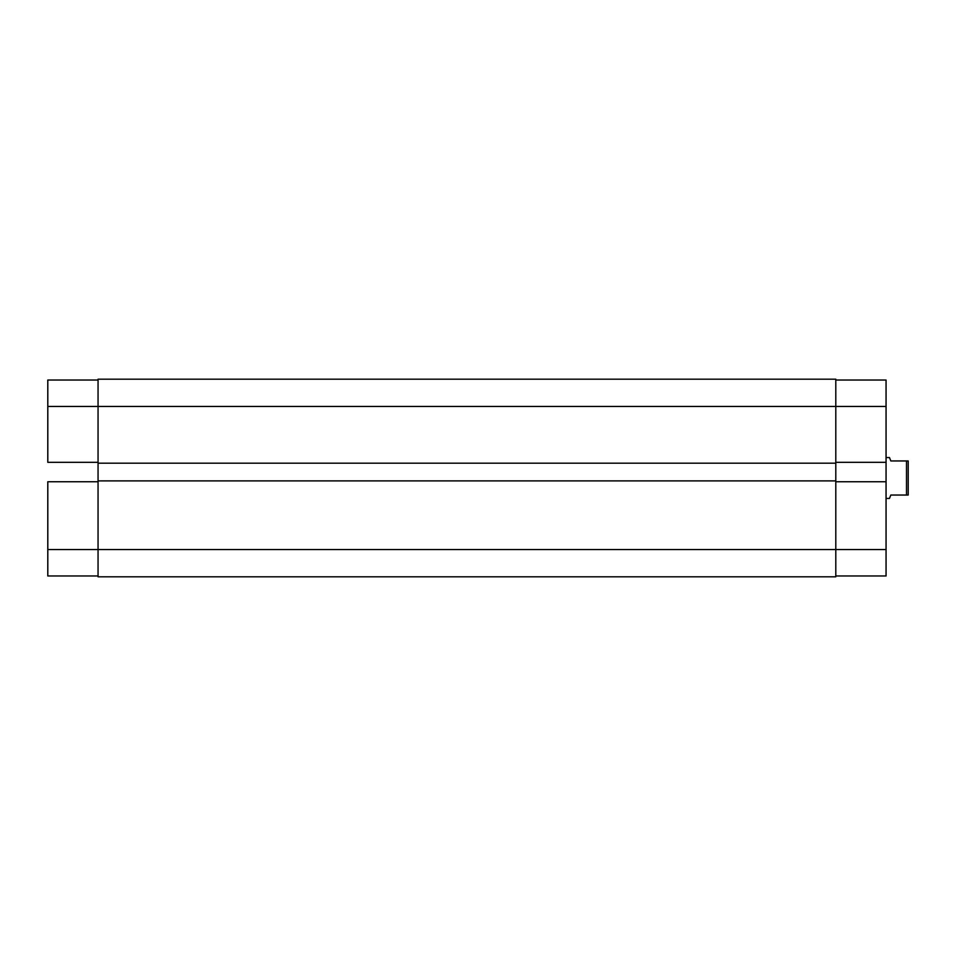 <?xml version="1.0" encoding="UTF-8"?>
<svg xmlns="http://www.w3.org/2000/svg" width="956" height="956" viewBox="0 0 956 956"><rect width="100%" height="100%" fill="white"/><g stroke="black" fill="none" stroke-linecap="round" stroke-linejoin="round"><path stroke-width="1.43" d="M47.8 481.752L98.062 481.752L47.8 481.752L47.8 549.557L47.8 481.752M98.062 549.557L47.8 549.557L47.8 575.966L98.062 575.966L47.8 575.966L47.8 549.557L98.062 549.557L98.062 480.892L835.795 480.892L835.795 463.182L98.062 463.182L98.062 406.443L835.795 406.443L835.795 379.185L98.062 379.185L98.062 406.443L835.795 406.443L835.795 549.557L98.062 549.557L98.062 576.815L835.795 576.815L835.795 549.557L98.062 549.557L98.062 576.815L835.795 576.815L835.795 549.557L886.057 549.557L886.057 406.443L835.795 406.443L835.795 463.182L98.062 463.182L98.062 480.892L835.795 480.892L835.795 549.557L886.057 549.557L886.057 481.752L835.795 481.752L886.057 481.752L886.057 380.034L835.795 380.034L886.057 380.034L886.057 406.443L835.795 406.443L835.795 379.185L98.062 379.185L98.062 549.557M47.8 380.034L47.8 462.322L47.8 406.443L98.062 406.443L47.8 406.443L47.8 380.034L98.062 380.034L47.8 380.034M98.062 462.322L47.8 462.322L98.062 462.322M886.057 575.966L835.795 575.966L886.057 575.966L886.057 549.557L886.057 575.966M835.795 462.322L886.057 462.322L835.795 462.322M889.462 457.554L886.057 457.554L889.462 457.554L890.825 460.959L889.809 458.426L890.825 460.959L906.491 460.959L890.825 460.959M906.491 495.041L906.491 460.959L908.2 460.959L906.491 460.959L906.491 495.041L908.2 495.041L908.2 460.959L908.2 495.041L890.825 495.041L889.809 497.574L890.825 495.041L906.491 495.041M889.462 498.446L889.809 497.574L889.462 498.446L886.057 498.446L889.462 498.446L890.825 495.041"/></g></svg>
